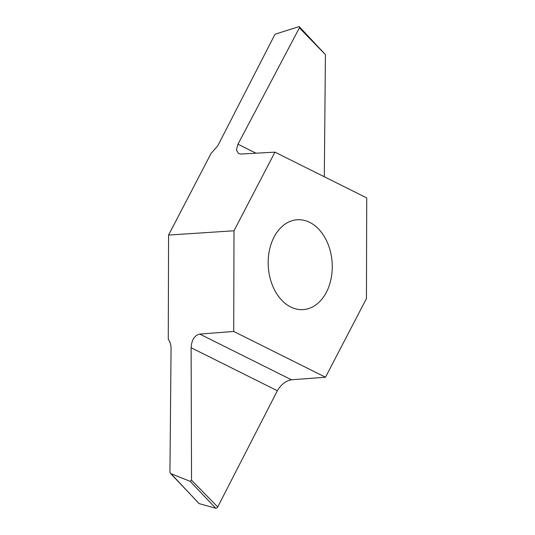<?xml version="1.0" encoding="UTF-8"?>
<svg xmlns="http://www.w3.org/2000/svg" width="535" height="535" viewBox="0 0 535 535"><rect width="100%" height="100%" fill="white"/><g stroke="black" fill="none" stroke-linecap="round" stroke-linejoin="round"><path stroke-width="0.8" d="M199.18 503.629L170.645 473.549L190.246 481.386L191.537 480.209L191.109 347.73C191.637 339.865 194.533 335.325 199.796 334.087L233.708 331.453L325.501 377.228L291.421 379.776C285.79 380.826 281.102 384.478 277.357 390.737L217.725 506.966A1.551 0.829 136.5 0 1 215.732 508.25L199.18 503.629A1.551 0.829 136.5 0 1 198.953 503.495L169.936 472.539L171.066 348.74C171.046 344.928 170.117 341.771 168.271 339.257L168.578 235.059L210.971 153.619L217.792 145.754L274.522 35.19A1.551 0.829 -43.5 0 1 275.946 33.939L298.65 26.75A1.551 0.829 -43.5 0 1 299.446 26.844L325.42 54.623L324.31 176.771M281.731 300.202A45.02 31.98 86.3 0 0 303.158 309.611A45.02 31.98 86.3 0 0 332.128 262.598A45.02 31.98 86.3 0 0 297.279 219.765A45.02 31.98 86.3 0 0 269.259 251.096A45.02 31.98 86.3 0 0 281.731 300.202M233.708 331.453L234.002 230.779L274.936 152.147L366.729 197.923L366.435 298.597L325.501 377.228M274.936 152.147L241.198 154.033L238.53 153.565L236.403 149.867L237.961 144.203L299.399 27.853A1.551 0.829 -43.5 0 0 299.446 26.844M168.578 235.059L234.002 230.779M191.537 480.209L217.725 506.966M325.42 54.623L299.399 27.853M215.732 508.25L190.246 481.386M277.357 390.737L191.109 347.73M199.796 334.087L291.421 379.776M237.961 144.203L256.018 153.204"/></g></svg>
